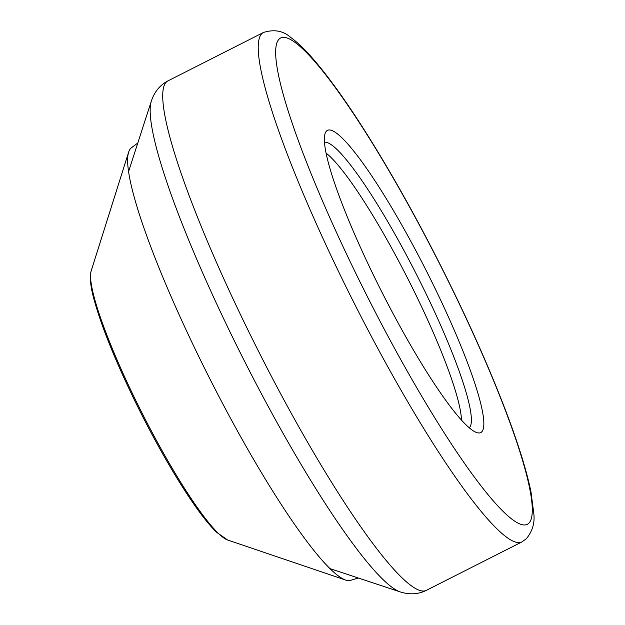 <?xml version="1.0" encoding="UTF-8"?>
<svg xmlns="http://www.w3.org/2000/svg" width="625" height="625" viewBox="0 0 625 625"><rect width="100%" height="100%" fill="white"/><g stroke="black" fill="none" stroke-linecap="round" stroke-linejoin="round"><path stroke-width="0.94" d="M371.578 271.227A169.43 24.633 -116.9 0 1 325.078 133.57A169.43 24.633 -116.9 0 1 426.055 270.281A169.43 24.633 -116.9 0 1 476.633 432.539A169.43 24.633 -116.9 0 1 371.578 271.227M358.367 578.008L350.5 580.367A242.5 35.25 -116.9 0 1 345.547 580.016A242.5 35.25 -116.9 0 1 198.82 356.633A242.5 35.25 -116.9 0 1 195.188 349.133A242.5 35.25 -116.9 0 1 128.641 152.117A242.5 35.25 -116.9 0 1 131.289 147.914L137.836 142.969M227.656 327.07A278.125 40.43 -116.9 0 1 151.359 101.016C154.523 91.695 160.062 84.984 167.984 80.867A285.625 41.523 -116.9 0 0 242.328 318.453A285.625 41.523 -116.9 0 0 426.273 590.398C418.273 594.359 409.578 594.859 400.195 591.898A278.125 40.43 -116.9 0 1 227.656 327.07M263.484 32.461C274.211 29.109 283.312 30.781 290.781 37.492C296.836 41.859 303.359 47.945 310.344 55.75C334.422 82.898 362.953 125.141 395.938 182.469C430.875 243.289 466.406 315.031 491.961 376.391C512.016 424.516 525.023 463.023 530.984 491.906L533.812 513.609C534.914 522.914 532.43 531.281 526.367 538.719L521.773 541.992A285.625 41.523 -116.9 0 1 337.828 270.039A285.625 41.523 -116.9 0 1 263.484 32.461L167.984 80.867M351.773 265.016A272.648 39.633 -116.9 0 1 328.836 78.922A272.648 39.633 -116.9 0 1 531.641 500.312A272.648 39.633 -116.9 0 1 351.773 265.016M324.508 142.266A160.25 23.297 -116.9 0 1 416.758 274.992A160.25 23.297 -116.9 0 1 469.281 427.859M326.117 153.141A156.445 22.742 -116.9 0 1 408.164 279.344A156.445 22.742 -116.9 0 1 461.461 420.133M91.188 270.891C89.461 277.398 90.562 287.5 94.508 301.195C101.594 326.367 114.281 358.031 132.57 396.18C146.367 424.734 160.648 451.203 175.414 475.594C191.648 502.281 205.266 521.094 216.281 532.039L227.609 540.008A152.516 22.172 -116.9 0 1 133.344 395.43A152.516 22.172 -116.9 0 1 133.039 394.805A152.516 22.172 -116.9 0 1 91.188 270.891L128.641 152.117M128.594 171.508L151.359 101.016M329.883 568.594L400.195 591.898M521.773 541.992L426.273 590.398M227.609 540.008L345.547 580.016"/></g></svg>
